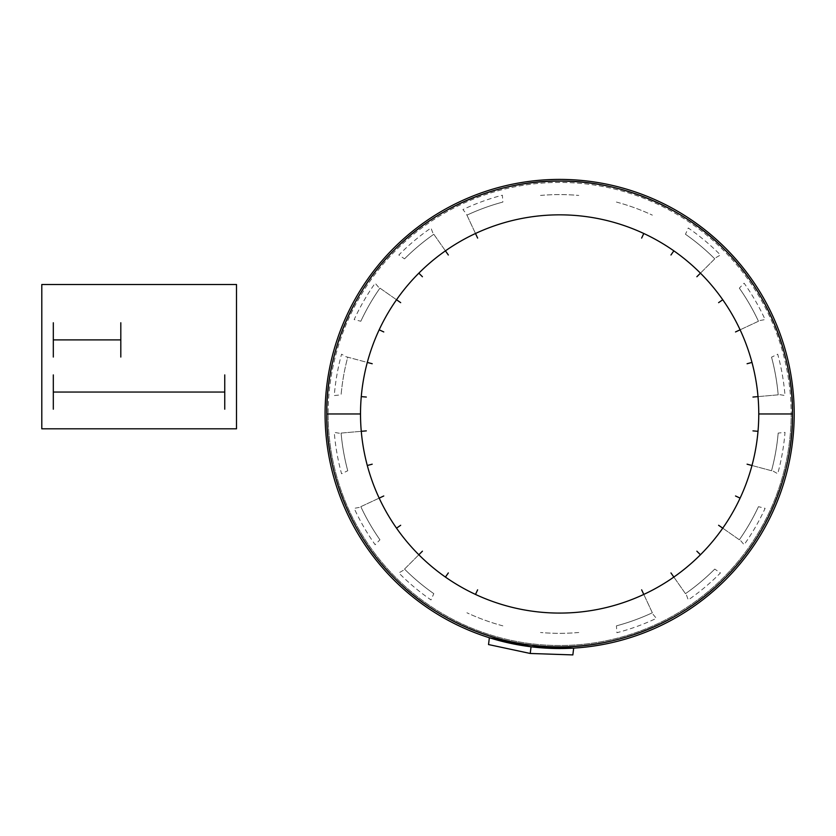 <?xml version="1.0" encoding="UTF-8"?>
<svg xmlns="http://www.w3.org/2000/svg" width="836" height="836" viewBox="0 0 836 836"><rect width="100%" height="100%" fill="white"/><g stroke="black" fill="none" stroke-linecap="round" stroke-linejoin="round"><path stroke-width="0.63" stroke-dasharray="4.18 3.13" d="M328.12 413.966A231.52 231.52 0 0 0 559.639 645.486A231.52 231.52 0 0 0 791.159 413.966A231.52 231.52 0 0 1 559.639 645.486A231.52 231.52 0 0 1 328.12 413.966A231.52 231.52 0 0 1 559.639 182.436A231.52 231.52 0 0 1 791.159 413.966A231.52 231.52 0 0 0 559.639 182.436A231.52 231.52 0 0 0 328.12 413.966M794.2 413.966A234.561 234.561 0 0 1 559.639 648.527A234.561 234.561 0 0 1 325.079 413.966A234.561 234.561 0 0 1 559.639 179.406A234.561 234.561 0 0 1 794.2 413.966M372.198 363.733L347.745 357.181A219.377 219.377 0 0 0 341.098 394.843A219.377 219.377 0 0 1 347.745 357.181L346.01 356.721L347.745 357.181A219.377 219.377 0 0 0 341.098 394.843L334.275 395.543A226.117 226.117 0 0 1 341.558 354.192L346.01 356.721L367.307 362.427M361.277 431.313L339.311 433.236L334.275 432.379A226.117 226.117 0 0 0 341.558 473.74L347.745 470.741A219.377 219.377 0 0 1 341.098 433.079A219.377 219.377 0 0 0 347.745 470.741A219.377 219.377 0 0 1 341.098 433.079L366.314 430.874M379.178 498.12L359.198 507.431L354.161 508.351A226.117 226.117 0 0 0 375.155 544.717L379.941 539.784A219.377 219.377 0 0 1 360.818 506.668A219.377 219.377 0 0 0 379.941 539.784A219.377 219.377 0 0 1 360.818 506.668L383.766 495.978M418.836 554.759L403.255 570.351L398.835 572.942A226.117 226.117 0 0 0 431 599.934L433.811 593.664A219.377 219.377 0 0 1 404.519 569.086A219.377 219.377 0 0 0 433.811 593.664A219.377 219.377 0 0 1 404.519 569.086L422.42 551.185M502.864 625.861A219.377 219.377 0 0 1 466.927 612.778A219.377 219.377 0 0 0 502.864 625.861M578.763 632.497A219.377 219.377 0 0 1 540.516 632.497A219.377 219.377 0 0 0 578.763 632.497M641.651 589.84L652.352 612.778A219.377 219.377 0 0 1 616.414 625.861A219.377 219.377 0 0 0 652.352 612.778A219.377 219.377 0 0 1 616.414 625.861L616.916 632.716A226.117 226.117 0 0 0 656.375 618.347L653.104 614.408L643.793 594.427M673.847 577.07L686.492 595.127L688.279 599.934A226.117 226.117 0 0 0 720.444 572.942L714.759 569.086A219.377 219.377 0 0 1 685.468 593.664A219.377 219.377 0 0 0 714.759 569.086A219.377 219.377 0 0 1 685.468 593.664L670.953 572.932M722.753 528.174L740.811 540.819L744.124 544.717A226.117 226.117 0 0 0 765.118 508.351L758.461 506.668A219.377 219.377 0 0 1 739.337 539.784A219.377 219.377 0 0 0 758.461 506.668A219.377 219.377 0 0 1 739.337 539.784L718.605 525.269M751.982 465.495L773.269 471.201L777.72 473.74A226.117 226.117 0 0 0 785.014 432.379L778.18 433.079A219.377 219.377 0 0 1 771.534 470.741A219.377 219.377 0 0 0 778.18 433.079A219.377 219.377 0 0 1 771.534 470.741L747.091 464.189M758.001 396.609L779.967 394.686L785.014 395.543A226.117 226.117 0 0 0 777.72 354.192L771.534 357.181A219.377 219.377 0 0 1 778.18 394.843A219.377 219.377 0 0 0 771.534 357.181A219.377 219.377 0 0 1 778.18 394.843L752.964 397.048M740.111 329.812L760.081 320.491L765.118 319.571A226.117 226.117 0 0 0 744.124 283.205L739.337 288.138A219.377 219.377 0 0 1 758.461 321.254A219.377 219.377 0 0 0 739.337 288.138A219.377 219.377 0 0 1 758.461 321.254L735.523 331.944M700.443 273.163L716.024 257.572L720.444 254.99A226.117 226.117 0 0 0 688.279 227.998L685.468 234.268A219.377 219.377 0 0 1 714.759 258.846A219.377 219.377 0 0 0 685.468 234.268A219.377 219.377 0 0 1 714.759 258.846L696.858 276.737M616.414 202.061A219.377 219.377 0 0 1 652.352 215.145A219.377 219.377 0 0 0 616.414 202.061M540.516 195.425A219.377 219.377 0 0 1 578.763 195.425A219.377 219.377 0 0 0 540.516 195.425M475.485 233.495L466.927 215.145A219.377 219.377 0 0 1 502.864 202.061A219.377 219.377 0 0 0 466.927 215.145A219.377 219.377 0 0 1 502.864 202.061L502.363 195.216A226.117 226.117 0 0 0 462.904 209.575L466.174 213.514L477.628 238.082M445.431 250.852L432.787 232.795L431 227.998A226.117 226.117 0 0 0 398.835 254.99L404.519 258.846A219.377 219.377 0 0 1 433.811 234.268A219.377 219.377 0 0 0 404.519 258.846A219.377 219.377 0 0 1 433.811 234.268L448.336 255.001M396.525 299.748L378.468 287.103L375.155 283.205A226.117 226.117 0 0 0 354.161 319.571L360.818 321.254A219.377 219.377 0 0 1 379.941 288.138A219.377 219.377 0 0 0 360.818 321.254A219.377 219.377 0 0 1 379.941 288.138L400.674 302.653M366.314 397.048L361.277 396.609M752.964 430.874L758.001 431.313M372.198 464.189L367.307 465.495M747.091 363.733L751.982 362.427M400.674 525.269L396.525 528.174M718.605 302.653L722.753 299.748M448.336 572.932L445.431 577.07M670.953 255.001L673.847 250.852M475.485 594.427L477.628 589.84M643.793 233.495L641.651 238.082M422.42 276.737L418.836 273.163M696.858 551.185L700.443 554.759M383.766 331.944L379.178 329.812M735.523 495.978L740.111 498.12"/><path stroke-width="1.25" d="M325.079 413.966A234.561 234.561 0 0 0 559.639 648.527A234.561 234.561 0 0 0 794.2 413.966A234.561 234.561 0 0 0 559.639 179.406A234.561 234.561 0 0 0 325.079 413.966M792.518 413.966A232.868 232.868 0 0 1 559.639 646.834A232.868 232.868 0 0 1 326.771 413.966A232.868 232.868 0 0 0 559.639 646.834A232.868 232.868 0 0 0 792.518 413.966A232.868 232.868 0 0 1 559.639 646.834A232.868 232.868 0 0 1 326.771 413.966C326.019 468.568 348.654 533.107 394.979 578.627C440.488 624.952 505.038 647.587 559.639 646.834C614.251 647.587 678.79 624.952 724.31 578.627C770.625 533.107 793.26 468.568 792.518 413.966A232.868 232.868 0 0 0 559.639 181.088A232.868 232.868 0 0 0 326.771 413.966L360.515 413.966A199.125 199.125 0 0 0 559.639 613.081A199.125 199.125 0 0 0 758.764 413.966L792.518 413.966A232.868 232.868 0 0 0 559.639 181.088A232.868 232.868 0 0 0 326.771 413.966A232.868 232.868 0 0 1 559.639 181.088A232.868 232.868 0 0 1 792.518 413.966C793.26 359.355 770.625 294.815 724.31 249.295C678.79 202.981 614.251 180.346 559.639 181.088C505.038 180.346 440.488 202.981 394.979 249.295C348.654 294.815 326.019 359.355 326.771 413.966L360.515 413.966A199.125 199.125 0 0 1 559.639 214.842A199.125 199.125 0 0 1 758.764 413.966L792.518 413.966M361.277 396.609L366.314 397.048M758.001 431.313L752.964 430.874M366.314 430.874L361.277 431.313M752.964 397.048L758.001 396.609M367.307 465.495L372.198 464.189M751.982 362.427L747.091 363.733M383.766 495.978L379.178 498.12M735.523 331.944L740.111 329.812M396.525 528.174L400.674 525.269M722.753 299.748L718.605 302.653M422.42 551.185L418.836 554.759M696.858 276.737L700.443 273.163M445.431 577.07L448.336 572.932M673.847 250.852L670.953 255.001M477.628 589.84L475.485 594.427M641.651 238.082L643.793 233.495M475.485 233.495L477.628 238.082M643.793 594.427L641.651 589.84M448.336 255.001L445.431 250.852M670.953 572.932L673.847 577.07M418.836 273.163L422.42 276.737M700.443 554.759L696.858 551.185M400.674 302.653L396.525 299.748M718.605 525.269L722.753 528.174M379.178 329.812L383.766 331.944M740.111 498.12L735.523 495.978M372.198 363.733L367.307 362.427M747.091 464.189L751.982 465.495M531.059 646.771L489.363 637.743L488.527 644.556L530.233 653.47L531.059 646.771L530.233 653.47L572.848 654.912L573.684 648.099L531.059 646.771M41.8 284.512L236.504 284.512L236.504 428.805L41.8 428.805L41.8 284.512M53.316 339.897L120.812 339.897M120.812 357.045L120.812 322.759M53.316 357.045L53.316 322.759M53.316 409.201L53.316 374.904M224.759 409.201L224.759 374.904M53.316 392.053L224.759 392.053"/></g></svg>
